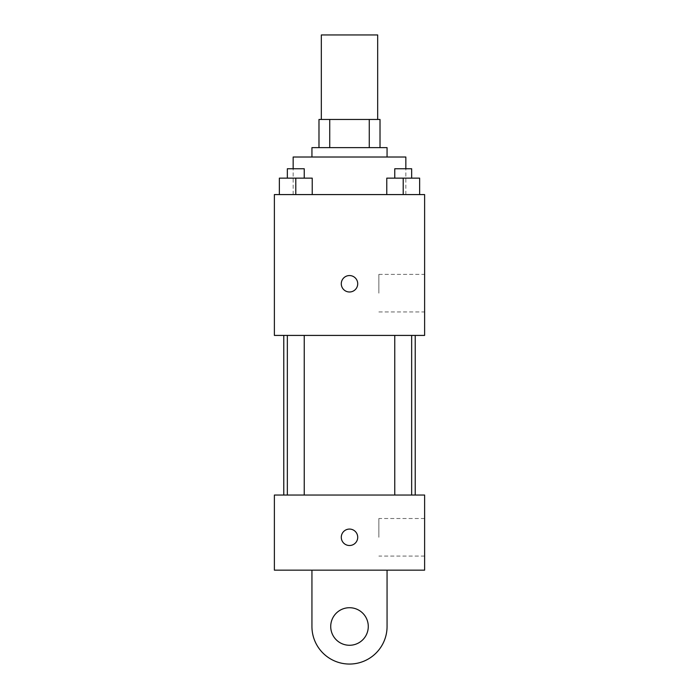 <?xml version="1.0" encoding="UTF-8"?>
<svg xmlns="http://www.w3.org/2000/svg" width="699" height="699" viewBox="0 0 699 699"><rect width="100%" height="100%" fill="white"/><g stroke="black" fill="none" stroke-linecap="round" stroke-linejoin="round"><path stroke-width="0.52" stroke-dasharray="3.5 2.62" d="M321.33 34.95L377.67 34.95M349.5 119.459L321.33 119.459L349.5 119.459M369.264 147.629L369.264 119.459L380.02 119.459L380.02 147.629L329.736 147.629L380.02 147.629M369.264 119.459L318.98 119.459M329.736 147.629L318.98 147.629L329.736 147.629L329.736 119.459M387.063 147.629L311.937 147.629M311.937 157.013L387.063 157.013L311.937 157.013M293.161 157.013L405.839 157.013M349.5 194.575L293.161 194.575L349.5 194.575M279.364 194.575L312.226 194.575L279.364 194.575L312.226 194.575L279.364 194.575L312.226 194.575L295.791 194.575L295.791 178.14L279.364 178.14L304.24 178.14L279.364 178.14L279.364 194.575L295.791 194.575L279.364 194.575L279.364 178.14L279.364 194.575L312.226 194.575L295.791 194.575L295.791 178.14L312.226 178.14L287.341 178.14L312.226 178.14L312.226 194.575L312.226 178.14M386.774 194.575L419.636 194.575L386.774 194.575L419.636 194.575L386.774 194.575L419.636 194.575L403.209 194.575L403.209 178.14L386.774 178.14L411.659 178.14L386.774 178.14L386.774 194.575L403.209 194.575L386.774 194.575L386.774 178.14L386.774 194.575L419.636 194.575L403.209 194.575L403.209 178.14L419.636 178.14L394.76 178.14L419.636 178.14L419.636 194.575L419.636 178.14M424.616 194.575L274.384 194.575L274.384 335.415L424.616 335.415L424.616 194.575M274.384 283.777L274.384 275.555L274.392 283.777M349.5 335.415L283.777 335.415L349.5 335.415M403.209 335.415L394.76 335.415L403.209 335.415M295.791 335.415L304.24 335.415L295.791 335.415M424.616 293.161L424.616 274.384L424.616 293.161M349.5 275.555A8.213 8.213 0 0 0 342.388 287.883A8.213 8.213 0 0 0 356.612 287.883A8.213 8.213 0 0 0 349.5 275.555A8.213 8.213 0 0 0 342.388 287.883A8.213 8.213 0 0 0 356.612 287.883A8.213 8.213 0 0 0 349.5 275.555M349.5 291.99A8.213 8.213 0 0 1 342.388 279.661A8.213 8.213 0 0 1 356.612 279.661A8.213 8.213 0 0 1 349.5 291.99M378.867 293.161L378.867 274.384L378.867 293.161M349.5 495.041L283.777 495.041L349.5 495.041M403.209 495.041L394.76 495.041L403.209 495.041M295.791 495.041L304.24 495.041L295.791 495.041M424.616 495.041L274.384 495.041L274.384 570.157L424.616 570.157L424.616 495.041L274.384 495.041M394.76 178.14L394.76 168.747L411.659 168.747L394.76 168.747L411.659 168.747L411.659 178.14M403.209 194.575L403.209 178.14M287.341 178.14L287.341 168.747L304.24 168.747L287.341 168.747L304.24 168.747L304.24 178.14M295.791 194.575L295.791 178.14M341.287 537.295A8.213 8.213 0 0 0 353.607 544.407A8.213 8.213 0 0 0 353.607 530.174A8.213 8.213 0 0 0 341.287 537.295M424.616 537.295L424.616 518.509L424.616 537.295M378.867 537.295L378.867 518.509L378.867 537.295M357.713 537.295A8.213 8.213 0 0 0 345.393 530.174A8.213 8.213 0 0 0 345.393 544.407A8.213 8.213 0 0 0 357.713 537.295A8.213 8.213 0 0 1 345.393 544.407A8.213 8.213 0 0 1 345.393 530.174A8.213 8.213 0 0 1 357.713 537.295M274.384 545.508L274.384 529.073L274.392 545.508M311.937 570.157L311.937 626.487L311.937 570.157L387.063 570.157L387.063 626.487A37.563 37.563 0 0 1 349.5 664.05A37.563 37.563 0 0 1 311.937 626.487A37.563 37.563 0 0 0 349.5 664.05A37.563 37.563 0 0 0 387.063 626.487A37.563 37.563 0 0 1 349.5 664.05A37.563 37.563 0 0 1 311.937 626.487L311.937 570.157L387.063 570.157M349.5 645.273A18.777 18.777 0 0 1 333.24 617.103A18.777 18.777 0 0 1 365.76 617.103A18.777 18.777 0 0 1 349.5 645.273A18.777 18.777 0 0 1 333.24 617.103A18.777 18.777 0 0 1 365.76 617.103A18.777 18.777 0 0 1 349.5 645.273A18.777 18.777 0 0 1 333.24 617.103A18.777 18.777 0 0 1 365.76 617.103A18.777 18.777 0 0 1 349.5 645.273M349.5 607.711A18.777 18.777 0 0 1 365.76 635.88A18.777 18.777 0 0 1 333.24 635.88A18.777 18.777 0 0 1 349.5 607.711A18.777 18.777 0 0 0 333.24 635.88A18.777 18.777 0 0 0 365.76 635.88A18.777 18.777 0 0 0 349.5 607.711M405.839 194.575L405.839 168.747M293.161 194.575L293.161 168.747M378.867 311.937L424.616 311.937M378.867 274.384L424.616 274.384M304.24 495.041L304.24 335.415M287.341 495.041L287.341 335.415M411.659 495.041L411.659 335.415M394.76 495.041L394.76 335.415M424.616 518.509L378.867 518.509M424.616 556.072L378.867 556.072"/><path stroke-width="1.05" d="M377.67 119.459L377.67 34.95L321.33 34.95L321.33 119.459M329.736 147.629L329.736 119.459L318.98 119.459L318.98 147.629L318.98 119.459M329.736 119.459L380.02 119.459L380.02 147.629M369.264 147.629L369.264 119.459M311.937 157.013L311.937 147.629L387.063 147.629L387.063 157.013M405.839 168.747L405.839 157.013L293.161 157.013L293.161 168.747M274.384 194.575L424.616 194.575L424.616 335.415L274.384 335.415L274.384 194.575M349.5 291.99A8.213 8.213 0 0 1 342.388 279.661A8.213 8.213 0 0 1 356.612 279.661A8.213 8.213 0 0 1 349.5 291.99M274.384 495.041L424.616 495.041L424.616 570.157L274.384 570.157L274.384 495.041L424.616 495.041M386.774 194.575L386.774 178.14L419.636 178.14L419.636 194.575L419.636 178.14M403.209 194.575L403.209 178.14M411.659 178.14L411.659 168.747L394.76 168.747L394.76 178.14M279.364 194.575L279.364 178.14L312.226 178.14L312.226 194.575L312.226 178.14M295.791 194.575L295.791 178.14M304.24 178.14L304.24 168.747L287.341 168.747L287.341 178.14M341.287 537.295A8.213 8.213 0 0 1 353.607 530.174A8.213 8.213 0 0 1 353.607 544.407A8.213 8.213 0 0 1 341.287 537.295M387.063 570.157L387.063 626.487A37.563 37.563 0 0 1 349.5 664.05A37.563 37.563 0 0 1 311.937 626.487L311.937 570.157M349.5 645.273A18.777 18.777 0 0 1 333.24 617.103A18.777 18.777 0 0 1 365.76 617.103A18.777 18.777 0 0 1 349.5 645.273M415.223 495.041L415.223 335.415M283.777 495.041L283.777 335.415M394.76 335.415L394.76 495.041M411.659 335.415L411.659 495.041M304.24 495.041L304.24 335.415M287.341 495.041L287.341 335.415"/></g></svg>
